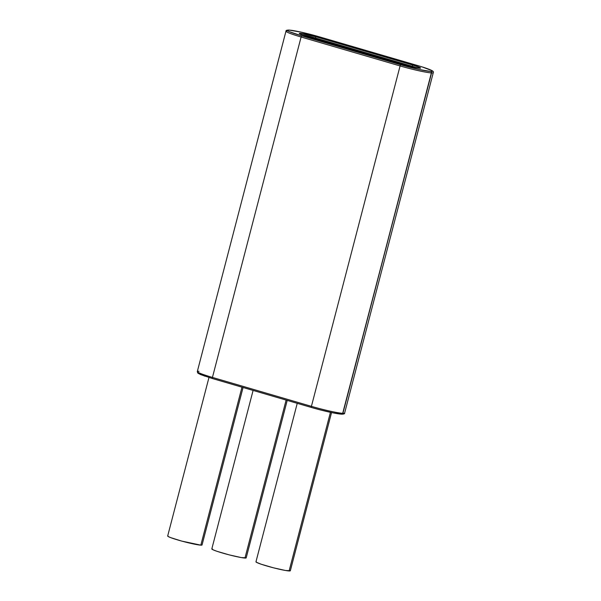 <?xml version="1.0" encoding="UTF-8"?>
<svg xmlns="http://www.w3.org/2000/svg" width="601" height="601" viewBox="0 0 601 601"><rect width="100%" height="100%" fill="white"/><g stroke="black" fill="none" stroke-linecap="round" stroke-linejoin="round"><path stroke-width="0.9" d="M202.056 544.919L200.832 545.152L241.978 387.179L200.832 545.152A17.76 1.39 14.6 0 0 202.049 544.964L243.067 387.502M297.24 403.331L255.958 561.807A17.76 1.39 14.6 0 0 269.729 566.811A17.76 1.39 14.6 0 0 289.111 570.95L330.43 412.324L289.111 570.95A17.76 1.39 14.6 0 0 290.336 570.762L331.542 412.564M253.096 390.432L211.815 548.908A17.76 1.39 14.6 0 0 225.585 553.912A17.76 1.39 14.6 0 0 244.968 558.051L286.121 400.078L244.968 558.051A17.76 1.39 14.6 0 0 246.192 557.863L287.21 400.401M208.968 377.503L167.679 536.009A17.76 1.39 14.6 0 0 181.449 541.013A17.76 1.39 14.6 0 0 200.832 545.152L181.727 541.088L170.692 537.632L168.047 536.438L167.964 535.852M198.525 372.815L198.142 373.093L198.646 373.597L205.061 376.234M320.341 409.92L333.022 412.864L341.33 414.142A1.187 1.104 -87.2 0 0 342.698 413.308L431.578 72.916L342.908 413.323A24.866 1.953 14.6 0 0 344.621 413.06L433.283 72.653A24.866 1.953 -165.4 0 1 431.578 72.916L342.908 413.323L431.36 72.909A24.866 1.953 -165.4 0 1 400.086 65.937L311.416 406.344A24.866 1.953 14.6 0 0 342.698 413.308A24.866 1.953 -165.4 0 1 311.416 406.344L212.438 377.42L301.101 37.014L400.086 65.937L311.416 406.344A1.187 0.413 106.3 0 0 311.506 407.501A1.187 0.413 106.3 0 0 311.543 407.508A23.679 1.856 14.6 0 0 341.33 414.142A1.187 1.104 92.8 0 0 341.571 414.187C334.99 413.548 324.968 411.317 311.513 407.501A1.187 0.413 -73.7 0 1 311.416 406.344L212.438 377.42L301.101 37.014A24.866 1.953 -165.4 0 1 285.971 31.184A24.866 1.953 -165.4 0 1 287.676 30.921L287.676 30.921M342.795 414.112L343.179 413.841M212.566 378.577A1.187 0.413 -73.7 0 1 212.529 378.577L200.666 374.611L197.804 373.071L197.301 371.591A24.866 1.953 14.6 0 0 212.438 377.42A1.187 0.413 106.3 0 0 212.529 378.577A1.187 0.413 106.3 0 0 212.566 378.577L311.476 407.486M285.963 31.214A24.866 1.953 14.6 0 0 301.101 37.014A1.187 0.413 -73.7 0 1 301.83 35.895A23.679 1.856 -165.4 0 1 289.043 30.088L289.254 30.103A23.679 1.856 -165.4 0 1 319.041 36.736L418.026 65.659A1.187 0.413 -73.7 0 1 418.056 65.667A1.187 0.413 106.3 0 0 418.026 65.659A23.679 1.856 -165.4 0 1 430.812 71.466L432.059 71.429L432.442 71.151L431.946 70.648L422.015 66.869L319.041 36.736L301.499 32.221L289.043 30.088L287.406 30.403L289.261 31.62L301.83 35.895L405.127 66.042L418.349 69.34L430.594 71.459A23.679 1.856 -165.4 0 1 400.807 64.818L301.83 35.895A1.187 0.413 106.3 0 0 301.101 37.014L400.086 65.937A1.187 0.413 -73.7 0 1 400.807 64.818A1.187 0.413 106.3 0 0 400.086 65.937A24.866 1.953 14.6 0 0 431.36 72.909A1.187 1.104 -87.2 0 0 430.594 71.459A1.187 1.104 92.8 0 1 431.36 72.909L431.578 72.916A1.187 1.104 -87.2 0 0 430.812 71.466A1.187 1.104 92.8 0 1 431.578 72.916A24.866 1.953 14.6 0 0 433.291 72.623M306.886 36.421A1.187 0.413 106.3 0 0 306.856 36.406L403.707 64.705C410.746 66.688 415.869 67.838 419.077 68.146A1.187 1.104 92.8 0 1 419.318 68.183L419.738 68.206A12.433 0.977 14.6 0 0 413.03 65.156L316.171 36.856A1.187 0.413 106.3 0 0 315.45 37.976L315.224 38.847L315.45 37.976A11.246 0.879 -165.4 0 0 302.168 34.903A11.246 0.879 -165.4 0 1 315.45 37.976A1.187 0.413 -73.7 0 1 316.171 36.856A12.433 0.977 14.6 0 0 300.538 33.371A1.187 1.104 92.8 0 1 301.341 34.595A1.187 1.104 -87.2 0 0 300.538 33.371L316.171 36.856L413.03 65.156L419.626 67.402L420.595 68.041L419.738 68.206L403.677 64.698L304.73 35.767L299.516 33.784L300.109 33.348A12.433 0.977 14.6 0 0 306.826 36.398L403.677 64.698A1.187 0.413 -73.7 0 1 403.707 64.705A1.187 0.413 106.3 0 0 403.677 64.698A12.433 0.977 14.6 0 0 419.318 68.183A1.187 1.104 -87.2 0 0 419.055 68.146M412.301 66.283A11.246 0.879 -165.4 0 1 417.402 67.951A11.246 0.879 -165.4 0 0 412.301 66.283L412.143 66.899L412.301 66.283A1.187 0.413 -73.7 0 1 413.03 65.156A1.187 0.413 106.3 0 0 412.301 66.283L315.45 37.976L412.301 66.283M246.192 557.818L241.317 557.578L229.221 554.881L217.006 551.312L213.205 549.87L212.1 548.751M290.336 570.717L285.452 570.477L273.365 567.78L261.15 564.211L256.327 562.236L256.244 561.65M311.543 407.508A1.187 0.413 -73.7 0 1 311.513 407.501L212.529 378.577A1.187 0.413 -73.7 0 1 212.438 377.42A24.866 1.953 -165.4 0 1 197.293 371.621A24.866 1.953 -165.4 0 1 199.014 371.328M344.621 413.03A24.866 1.953 -165.4 0 1 342.908 413.323L342.698 413.308A1.187 1.104 92.8 0 1 341.571 414.187L341.781 414.194A1.187 1.104 -87.2 0 0 342.908 413.323A1.187 1.104 92.8 0 1 341.804 414.194M341.676 414.179A1.187 1.104 -87.2 0 0 341.781 414.194C343.915 414.127 344.861 413.751 344.621 413.06M288.908 30.065A1.187 1.104 -87.2 0 1 289.013 30.058A1.187 1.104 92.8 0 1 289.254 30.103A1.187 1.104 -87.2 0 0 289.013 30.058L288.803 30.05A1.187 1.104 92.8 0 1 289.043 30.088A1.187 1.104 -87.2 0 0 288.788 30.05M319.108 36.759A1.187 0.413 106.3 0 0 319.078 36.744C305.616 32.927 295.594 30.696 289.013 30.058M306.856 36.406A1.187 0.413 106.3 0 0 306.826 36.398A1.187 0.413 -73.7 0 1 306.863 36.406L299.929 34.009M300.913 34.43A1.187 1.104 -87.2 0 0 300.109 33.348A1.187 1.104 92.8 0 1 300.913 34.43M197.301 371.591L285.971 31.184C285.73 30.493 286.669 30.118 288.803 30.05M433.283 72.653C434.155 71.286 432.059 69.896 418.056 65.667L319.078 36.744M419.746 68.206L419.077 68.146"/></g></svg>
